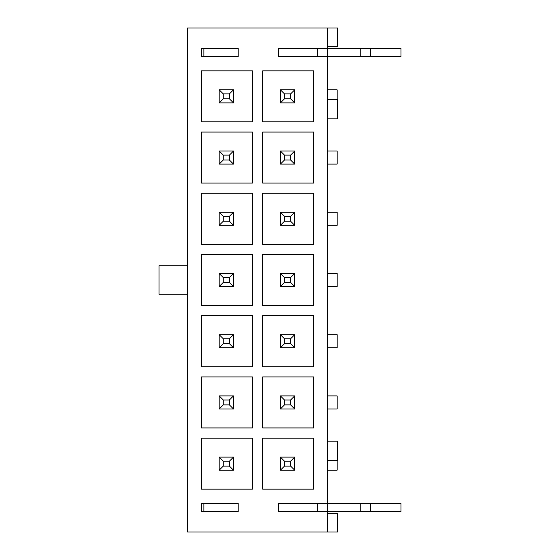 <?xml version="1.0" encoding="UTF-8"?>
<svg xmlns="http://www.w3.org/2000/svg" width="560" height="560" viewBox="0 0 560 560"><rect width="100%" height="100%" fill="white"/><g stroke="black" fill="none" stroke-linecap="round" stroke-linejoin="round"><path stroke-width="0.84" d="M238.168 48.405L238.168 56.567L201.439 56.567L201.439 48.405L238.168 48.405L203.889 48.405L203.889 56.567L238.168 56.567M278.572 56.567L278.572 48.405L327.544 48.405L327.544 28L187.565 28L187.565 532L327.544 532L327.544 511.595L278.572 511.595L278.572 503.433L327.544 503.433L327.544 56.567L278.572 56.567L317.338 56.567L317.338 48.405L278.572 48.405M238.168 503.433L238.168 511.595L201.439 511.595L201.439 503.433L238.168 503.433L203.889 503.433L203.889 511.595L238.168 511.595M262.654 70.847L262.654 121.863L313.67 121.863L313.67 70.847L262.654 70.847M262.654 132.062L262.654 183.078L313.67 183.078L313.67 132.062L262.654 132.062M262.654 193.277L262.654 244.293L313.67 244.293L313.67 193.277L262.654 193.277M262.654 254.492L262.654 305.508L313.67 305.508L313.67 254.492L262.654 254.492M262.654 315.707L262.654 366.723L313.67 366.723L313.67 315.707L262.654 315.707M262.654 376.922L262.654 427.938L313.67 427.938L313.67 376.922L262.654 376.922M262.654 438.137L262.654 489.153L313.67 489.153L313.67 438.137L262.654 438.137M201.439 121.863L252.455 121.863L252.455 70.847L201.439 70.847L201.439 121.863M201.439 183.078L252.455 183.078L252.455 132.062L201.439 132.062L201.439 183.078M201.439 244.293L252.455 244.293L252.455 193.277L201.439 193.277L201.439 244.293M201.439 305.508L252.455 305.508L252.455 254.492L201.439 254.492L201.439 305.508M201.439 366.723L252.455 366.723L252.455 315.707L201.439 315.707L201.439 366.723M201.439 427.938L252.455 427.938L252.455 376.922L201.439 376.922L201.439 427.938M201.439 489.153L252.455 489.153L252.455 438.137L201.439 438.137L201.439 489.153M327.544 513.639L337.743 513.639L337.743 532L327.544 532M327.544 46.361L337.743 46.361L337.743 28L327.544 28M327.544 441.196L337.743 441.196L337.743 460.586L327.544 460.586M187.565 294.28L158.998 294.28L158.998 265.72L187.565 265.72M327.544 118.804L337.743 118.804L337.743 99.414L327.544 99.414M294.693 457.114L294.693 470.176L280.406 470.176L280.406 457.114L294.693 457.114L290.612 461.195L284.487 461.195L284.487 466.095L290.612 466.095L290.612 461.195M327.544 470.176L337.134 470.176L337.134 460.586M290.612 466.095L294.693 470.176M284.487 466.095L280.406 470.176M284.487 461.195L280.406 457.114M219.191 470.176L219.191 457.114L233.478 457.114L233.478 470.176L219.191 470.176L223.272 466.095L229.397 466.095L229.397 461.195L223.272 461.195L223.272 466.095M219.191 457.114L223.272 461.195M233.478 470.176L229.397 466.095M233.478 457.114L229.397 461.195M370.391 511.595L370.391 503.433L401.002 503.433L401.002 511.595L327.544 511.595L327.544 503.433L360.192 503.433L360.192 511.595M370.391 503.433L360.192 503.433M278.572 503.433L317.338 503.433L317.338 511.595L278.572 511.595M370.391 56.567L370.391 48.405L401.002 48.405L401.002 56.567L327.544 56.567L327.544 48.405L360.192 48.405L360.192 56.567M370.391 48.405L360.192 48.405M294.693 395.899L294.693 408.961L280.406 408.961L280.406 395.899L294.693 395.899L290.612 399.98L284.487 399.98L284.487 404.88L290.612 404.88L290.612 399.98M327.544 395.899L337.134 395.899L337.134 408.961L327.544 408.961M290.612 404.88L294.693 408.961M284.487 404.88L280.406 408.961M284.487 399.98L280.406 395.899M219.191 408.961L219.191 395.899L233.478 395.899L233.478 408.961L219.191 408.961L223.272 404.88L229.397 404.88L229.397 399.98L223.272 399.98L223.272 404.88M219.191 395.899L223.272 399.98M233.478 408.961L229.397 404.88M233.478 395.899L229.397 399.98M294.693 334.684L294.693 347.746L280.406 347.746L280.406 334.684L294.693 334.684L290.612 338.765L284.487 338.765L284.487 343.665L290.612 343.665L290.612 338.765M327.544 334.684L337.134 334.684L337.134 347.746L327.544 347.746M290.612 343.665L294.693 347.746M284.487 343.665L280.406 347.746M284.487 338.765L280.406 334.684M219.191 347.746L219.191 334.684L233.478 334.684L233.478 347.746L219.191 347.746L223.272 343.665L229.397 343.665L229.397 338.765L223.272 338.765L223.272 343.665M219.191 334.684L223.272 338.765M233.478 347.746L229.397 343.665M233.478 334.684L229.397 338.765M294.693 273.469L294.693 286.531L280.406 286.531L280.406 273.469L294.693 273.469L290.612 277.55L284.487 277.55L284.487 282.45L290.612 282.45L290.612 277.55M327.544 273.469L337.134 273.469L337.134 286.531L327.544 286.531M290.612 282.45L294.693 286.531M284.487 282.45L280.406 286.531M284.487 277.55L280.406 273.469M219.191 286.531L219.191 273.469L233.478 273.469L233.478 286.531L219.191 286.531L223.272 282.45L229.397 282.45L229.397 277.55L223.272 277.55L223.272 282.45M219.191 273.469L223.272 277.55M233.478 286.531L229.397 282.45M233.478 273.469L229.397 277.55M294.693 212.254L294.693 225.316L280.406 225.316L280.406 212.254L294.693 212.254L290.612 216.335L284.487 216.335L284.487 221.235L290.612 221.235L290.612 216.335M327.544 212.254L337.134 212.254L337.134 225.316L327.544 225.316M290.612 221.235L294.693 225.316M284.487 221.235L280.406 225.316M284.487 216.335L280.406 212.254M219.191 225.316L219.191 212.254L233.478 212.254L233.478 225.316L219.191 225.316L223.272 221.235L229.397 221.235L229.397 216.335L223.272 216.335L223.272 221.235M219.191 212.254L223.272 216.335M233.478 225.316L229.397 221.235M233.478 212.254L229.397 216.335M294.693 151.039L294.693 164.101L280.406 164.101L280.406 151.039L294.693 151.039L290.612 155.12L284.487 155.12L284.487 160.02L290.612 160.02L290.612 155.12M327.544 151.039L337.134 151.039L337.134 164.101L327.544 164.101M290.612 160.02L294.693 164.101M284.487 160.02L280.406 164.101M284.487 155.12L280.406 151.039M219.191 164.101L219.191 151.039L233.478 151.039L233.478 164.101L219.191 164.101L223.272 160.02L229.397 160.02L229.397 155.12L223.272 155.12L223.272 160.02M219.191 151.039L223.272 155.12M233.478 164.101L229.397 160.02M233.478 151.039L229.397 155.12M294.693 89.824L294.693 102.886L280.406 102.886L280.406 89.824L294.693 89.824L290.612 93.905L284.487 93.905L284.487 98.805L290.612 98.805L290.612 93.905M327.544 89.824L337.134 89.824L337.134 99.414M290.612 98.805L294.693 102.886M284.487 98.805L280.406 102.886M284.487 93.905L280.406 89.824M219.191 102.886L219.191 89.824L233.478 89.824L233.478 102.886L219.191 102.886L223.272 98.805L229.397 98.805L229.397 93.905L223.272 93.905L223.272 98.805M219.191 89.824L223.272 93.905M233.478 102.886L229.397 98.805M233.478 89.824L229.397 93.905"/></g></svg>

